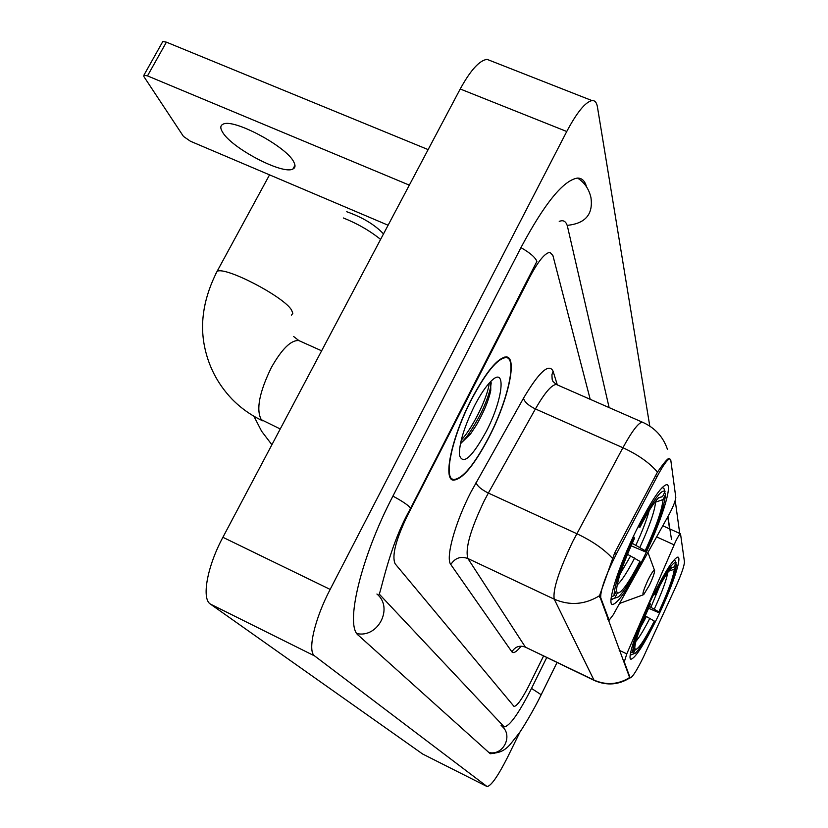 <?xml version="1.0" encoding="UTF-8"?>
<svg xmlns="http://www.w3.org/2000/svg" width="828" height="828" viewBox="0 0 828 828"><rect width="100%" height="100%" fill="white"/><g stroke="black" fill="none" stroke-linecap="round" stroke-linejoin="round"><path stroke-width="1.24" d="M623.318 661.437L624.281 661.903L626.786 653.872L675.669 541.357C678.039 536.585 679.653 534.07 680.512 533.791L684.445 561.757C684.383 565.772 681.403 574.332 675.493 587.445L643.387 657.163C636.908 670.256 632.551 677.149 630.325 677.842L629.083 677.056M643.19 558.662C660.64 523.337 673.34 483.956 666.602 484.628C660.941 486.212 650.911 501.292 636.525 529.868C618.516 566.197 606.313 604.968 612.585 604.533C618.516 602.929 628.721 587.642 643.19 558.662M657.028 618.423C671.518 588.78 682.479 556.861 677.821 557.099C673.454 558.424 664.905 571.869 652.164 597.433C637.281 627.81 626.62 659.378 631.039 659.212C635.614 657.784 644.277 644.184 657.028 618.423M600.714 597.65L609.129 620.213L613.155 614.925L669.355 514.002C673.309 506.446 675.451 500.909 675.803 497.4L670.794 460.151L669.821 458.836C667.399 459.343 663.166 465.253 657.101 476.566L616.498 553.694C605.63 575.481 600.372 590.126 600.714 597.65L599.555 597.112M624.281 661.903L630.005 677.501M489.037 437.205C507.999 400.68 517.852 357.096 506.312 356.93C497.731 357.696 486.098 371.813 471.422 399.293C451.85 436.801 442.711 479.598 453.33 480.157C462.324 479.629 474.227 465.305 489.037 437.205M630.087 677.728C618.858 684.932 606.976 685.874 594.452 680.533L593.935 680.057C606.251 685.46 618.154 684.632 629.642 677.563L599.513 595.725L614.728 552.762L657.473 472.115C663.456 463.401 667.306 458.805 669.014 458.319M675.224 500.516L679.829 534.277M667.917 516.61L671.498 539.463M407.335 515.792C395.763 539.939 391.685 555.93 395.101 563.754L514.043 706.45C517.065 706.108 522.116 698.987 529.206 685.087L543.53 656.076L529.206 685.087C522.116 698.987 517.065 706.108 514.043 706.45L395.101 563.754C391.685 555.93 395.763 539.939 407.335 515.792L530.003 276.687L407.335 515.792M590.198 399.303L552.887 255.459L549.864 252.343C544.834 253.078 538.221 261.193 530.003 276.687C538.221 261.193 544.834 253.078 549.864 252.343L552.887 255.459L590.198 399.303M471.525 399.5C452.15 436.615 443.104 478.977 453.62 479.526C462.521 478.998 474.299 464.829 488.944 437.018C507.719 400.876 517.469 357.737 506.053 357.572C497.556 358.327 486.046 372.31 471.525 399.5M486.305 431.336C502.896 399.769 506.839 365.417 491.294 380.952C486.036 386.086 480.426 394.387 474.475 405.865C464.125 427.072 459.105 443.487 459.426 455.121C462.945 465.45 471.908 457.522 486.305 431.336M460.43 443.746L470.573 433.913L476.545 424.847C483.904 411.93 488.655 400.462 490.766 390.443L490.735 381.501M489.203 383.116C488.354 394.884 474.413 425.768 461.227 440.185M491.232 382.795L490.528 387.659C486.792 402.988 478.957 419.206 467.023 436.325L460.71 443.601M649.369 606.438L658.809 611.871C668.103 591.647 673.267 577.426 674.302 569.209L676.404 564.893L675.793 563.237M654.161 593.386L654.793 593.79C666.24 571.579 673.33 561.208 676.062 562.688L674.416 559.5M676.404 564.893C675.296 574.032 669.5 589.991 659.005 612.761L648.552 608.228M649.483 603.063L650.094 603.457C638.999 627.634 633.182 643.863 632.633 652.154L630.584 652.878M650.094 603.457L650.322 604.399C640.551 625.751 635.366 640.199 634.765 647.744L632.633 652.154M676.062 562.688L673.951 567.025L671.787 567.625C668.01 571.206 662.421 580.252 655.01 594.763L654.793 593.79M659.005 612.761L658.809 611.871M671.498 567.894L673.951 567.025M655.01 594.763L653.654 594.411M674.302 569.209L668.693 571.185M633.203 653.903L635.335 649.514C638.336 649.462 644.67 639.992 654.337 621.093L654.544 621.963C646.088 638.678 639.661 649.1 635.262 653.22L630.657 655.031M634.734 647.827L635.335 649.514M654.337 621.093L645.198 615.825M632.209 543.323L645.198 550.682C656.035 527.084 661.986 510.048 663.062 499.563L665.515 494.544L664.677 492.277M638.802 525.283L639.671 525.852C653.23 500.102 661.686 488.655 665.05 491.521L663.87 488.323L662.162 487.537M665.515 494.544C664.377 506.229 657.691 525.345 645.467 551.883L631.102 545.787M614.003 595.756L616.518 590.612C616.984 581.008 622.956 563.62 634.445 538.469L634.124 537.155C621.072 565.648 614.366 585.179 614.003 595.756L611.364 596.688M665.05 491.521L662.576 496.572L658.664 497.711C654.016 502.306 647.786 512.128 639.972 527.208L639.671 525.852M645.467 551.883L645.198 550.682M658.26 498.104L662.576 496.572M639.972 527.208L638.046 526.794M663.062 499.563L654.586 502.492M614.79 598.158L617.295 593.045C621.062 593.728 628.618 583.181 639.961 561.384L640.251 562.564C631.195 580.221 623.95 591.658 618.495 596.895L611.457 599.327L612.13 599.658M616.477 590.716L617.295 593.045M639.961 561.384L627.458 554.274M346.715 211.73C362.509 217.309 374.774 224.698 383.509 233.9M380.59 239.406C369.95 230.815 357.551 223.663 343.382 217.971M648.096 579.859C643.397 590.126 641.917 595.063 643.666 594.67L649.359 585.292C652.785 578.027 654.534 573.142 654.617 570.616C653.975 569.457 651.802 572.541 648.096 579.859M222.453 131.983C231.24 148.015 282.99 175.163 292.957 168.984C295.358 167.815 295.648 165.496 293.805 162.04C286.861 146.732 233.154 118.011 223.032 124.221C220.3 125.494 220.103 128.071 222.453 131.983M162.423 42.207L162.816 41.503L166.407 42.156L147.487 75.886L409.322 185.13M428.138 149.599L166.407 42.156M147.487 75.886L143.917 75.172L143.886 76.58L183.443 136.392L190.419 141.236L388.104 225.226M379.793 594.68L504.18 726.88C509.675 726.228 518.804 713.384 531.545 688.337L546.708 657.608M609.129 407.604L567.563 226.81C566.611 222.732 564.706 220.703 561.839 220.714L559.221 221.293M649.783 426.089L597.423 106.884C596.667 102.424 594.856 100.323 591.979 100.581C585.355 102.03 576.94 112.339 566.745 131.507L330.155 589.412C314.443 619.375 307.229 651.45 314.681 655.973L487.071 786.538C491.035 786.051 497.825 776.385 507.429 757.527L520.129 731.714M491.356 61.044L487.081 59.368C479.453 60.351 470.501 70.225 460.223 88.989L222.898 537.3C207.124 566.58 201.38 598.789 210.405 604.088L422.694 754.049L487.071 786.538M586.524 186.838C584.91 180.846 581.846 177.927 577.323 178.092C563.226 180.494 544.503 203.543 521.164 247.22L393.021 495.9C360.573 557.948 344.655 625.947 358.452 635.355L490.238 753.739L494.854 753.18M607.814 619.489L608.911 619.996M657.101 476.566L655.29 475.769M616.498 553.694L614.676 552.856M619.189 650.27L626.786 653.872M656.614 536.896L674.075 544.824M521.143 646.223C516.517 651.874 513.432 653.758 511.89 651.853L450.815 564.541C454.986 557.979 460.678 555.971 467.903 558.527L525.407 647.144L594.235 680.43M450.815 564.541C445.381 558.238 454.81 523.368 470.79 492.329L523.513 398.196C539.08 371.948 548.943 362.943 553.083 371.182L557.265 384.761M612.327 558.207C604.005 549.14 592.155 540.974 576.785 533.687L488.354 493.064L484.183 500.899C470.376 529.868 464.953 549.078 467.903 558.527L554.232 599.172C552.607 590.25 558.755 571.082 572.665 541.678L622.915 447.731C631.93 431.264 638.398 422.735 642.3 422.135L643.325 422.58M599.513 595.725C584.899 604.719 569.809 605.868 554.232 599.172L593.935 680.057L525.407 647.144C519.663 645.064 515.161 646.627 511.89 651.853M657.473 472.115C649.525 462.79 638.005 454.665 622.915 447.731L535.405 408.939L488.354 493.064C481.275 489.524 477.166 486.005 476.038 482.507M557.689 385.061L556.344 384.471C551.624 384.689 544.648 392.845 535.405 408.939C528.409 405.523 524.445 401.932 523.513 398.196M667.461 449.366C663.166 436.708 654.782 427.631 642.3 422.135L556.344 384.471L552.918 381.377L552.152 379.276L551.924 374.794L553.083 371.182M650.932 607.162L660.144 585.013M654.337 609.004C661.945 592.413 666.436 580.231 667.782 572.458M635.873 641.379C639.423 637.281 644.08 629.57 649.856 618.247M640.51 627.407L646.44 616.405M280.237 428.976L261.275 419.641C255.956 409.653 259.309 392.306 271.325 367.58C281.903 348.867 291.083 339.873 298.867 340.587L300.409 341.281M215.704 273.892L217.102 271.336C225.382 266.223 284.035 296.755 291.57 310.086L292.833 313.294L291.487 315.137M635.966 545.041C642.135 531.711 646.554 520.212 649.224 510.565M639.94 547.215C649.39 526.556 654.596 511.559 655.548 502.234M617.16 584.91C621.435 581.225 627.272 572.231 634.693 557.927M620.1 574.052L630.708 555.764M356.93 633.586C378.261 638.264 393.704 607.545 376.926 594.028M392.917 496.107C402.336 501.209 408.163 505.142 410.419 507.916L410.057 509.406C387.1 549.699 379.969 600.196 378.179 594.99M520.957 247.634C530.044 252.83 535.354 257.425 536.896 261.41L410.636 508.268M577.571 178.082C584.465 182.429 588.925 188.908 590.933 197.519C593.345 214.276 585.427 223.56 567.159 225.361M489.234 752.838C497.597 754.008 504.687 751.068 510.514 744.02L519.342 732.873C522.044 729.333 533.801 710.082 541.181 694.733L531.514 688.42M488.841 752.476C503.124 756.15 513.412 735.595 501.996 726.311M210.405 604.088L314.681 655.973M222.898 537.3L330.155 589.412M460.223 88.989L566.745 131.507M422.694 754.049L486.895 786.434M662.804 525.78L680.512 533.791M669.821 458.836L668.786 458.381M630.18 677.77L629.208 677.304M611.923 604.223L612.585 604.533M607.866 619.623L609.015 620.162M669.604 528.854L667.73 516.941M451.705 479.402L453.33 480.157M450.556 478.118L452.005 478.781M504.79 357.023L506.053 357.572M470.573 433.913L467.023 436.325M490.766 390.443L490.528 387.659M262.611 420.79C251.101 415.387 240.917 408.173 232.057 399.148C217.391 383.747 208.107 365.655 204.216 344.852C199.869 321.316 204.164 296.807 217.102 271.336L269.545 174.853M321.626 350.803L298.867 340.587L293.588 336.468M642.983 594.918L619.541 603.457M654.503 570.306L647.941 552.462M271.894 444.739L261.627 431.264L253.896 416.215M294.975 165.269L292.957 168.984M143.917 75.172L162.816 41.503M557.016 662.555L541.274 694.547M487.081 59.368L591.979 100.581M501.085 725.349L504.004 726.787"/></g></svg>
